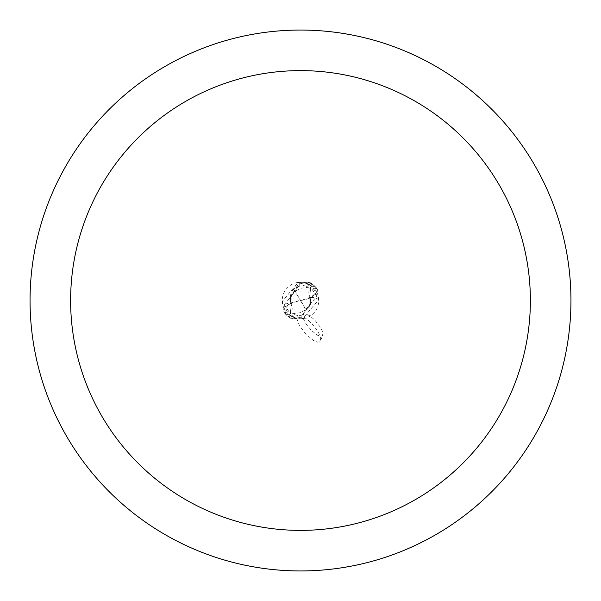 <?xml version="1.0" encoding="UTF-8"?>
<svg xmlns="http://www.w3.org/2000/svg" width="601" height="601" viewBox="0 0 601 601"><rect width="100%" height="100%" fill="white"/><g stroke="black" fill="none" stroke-linecap="round" stroke-linejoin="round"><path stroke-width="0.45" stroke-dasharray="3 2.25" d="M300.5 30.05A270.45 270.45 0 0 1 570.95 300.5A270.45 270.45 0 0 1 300.5 570.95A270.45 270.45 0 0 1 30.05 300.5A270.45 270.45 0 0 1 300.5 30.05M302.739 318.613A20.945 7.024 49.1 0 0 297.367 315.457A20.945 7.024 49.1 0 0 291.53 316.389L297.119 318.432L300.5 318.748A18.248 18.248 0 0 1 282.252 300.5A18.248 18.248 0 0 1 300.5 282.252A18.248 18.248 0 0 1 318.748 300.5A18.248 18.248 0 0 1 300.5 318.748L302.739 318.613L318.733 299.666L312.58 286.82L311.498 285.941A18.248 18.248 0 0 0 304.241 282.643L310.935 285.528L303.881 282.568L298.261 282.387L282.267 301.334L288.42 314.18L289.502 315.059L290.411 313.85A30.478 10.225 -130.9 0 1 288.42 314.18M309.733 284.761A21.997 7.377 -130.9 0 1 303.881 282.568L307.427 282.162A19.6 19.6 0 0 1 312.362 284.897L310.717 287.24L309.77 296.225L310.89 298.096L310.469 304.406L310.89 298.096L309.77 296.225L310.717 287.24L312.76 284.363L317.463 289.381L316.742 296.443L309.898 304.482L309.35 306.45L305.759 309.808A19.638 4.913 56.3 0 0 300.5 300.5L300.545 300.853A18.916 4.733 -123.7 0 1 305.593 309.906L299.876 312.775L287.165 314.428A19.285 19.285 0 0 1 285.159 312.182A16.775 8.391 172.9 0 1 300.485 300.861A16.775 8.391 172.9 0 1 300.545 300.853M309.47 284.611A20.945 7.024 -130.9 0 1 304.932 285.986A20.945 7.024 -130.9 0 1 303.633 285.543A20.945 7.024 -130.9 0 1 298.261 282.387M311.498 285.941L310.589 287.15A8.722 8.722 0 0 0 310.762 297.886A17.406 17.406 0 0 1 311.055 302.213L310.492 304.331L300.5 317.268L293.573 318.838A19.6 19.6 0 0 1 288.638 316.103L290.358 313.82L291.305 304.947L290.148 303.077L289.945 298.787A17.406 17.406 0 0 0 290.238 303.114A22.072 7.4 -130.9 0 1 282.267 301.334M296.225 290.696L301.124 288.225L313.835 286.572A19.285 19.285 0 0 1 315.841 288.818L314.293 285.633L315.487 286.835A17.564 8.782 172.9 0 1 300.5 300.5A17.564 8.782 -7.1 0 0 285.513 314.165L286.707 315.367A20.284 20.284 0 0 0 287.045 315.675L291.688 318.755L293.589 318.838A19.593 19.593 0 0 1 288.645 316.096L288.24 316.637L283.537 311.618L284.258 304.557L291.102 296.518L291.65 294.55L295.241 291.192A19.638 4.913 -123.7 0 0 300.5 300.5L300.455 300.147A18.916 4.733 56.3 0 1 295.407 291.094L290.508 296.669L300.5 283.732L290.508 296.669L289.945 298.787A17.406 17.406 0 0 1 304.241 282.643M290.238 303.114A8.722 8.722 0 0 1 290.411 313.85M314.293 285.633A20.284 20.284 0 0 0 313.955 285.325L309.312 282.245L307.411 282.162L300.5 283.732L307.427 282.162A19.593 19.593 0 0 1 312.355 284.904L310.642 287.18L309.695 296.053L310.852 297.923L311.055 302.213M290.441 296.834L298.043 285.039L303.896 282.568M291.267 316.239A21.997 7.377 49.1 0 1 297.119 318.432L293.573 318.838L300.5 317.268L310.492 304.331L304.775 310.304M310.762 297.886A22.072 7.4 49.1 0 1 318.733 299.666M309.35 306.45L310.822 297.826M288.638 316.103L290.283 313.76L291.23 304.775L290.11 302.904L290.621 296.376L290.11 302.904L291.23 304.775L290.283 313.76L288.645 316.096M291.65 294.55L290.178 303.174M315.841 288.818A16.775 8.391 -7.1 0 1 300.515 300.139A16.775 8.391 -7.1 0 1 300.455 300.147M313.835 286.572L313.955 285.325M286.707 315.367L285.159 312.182M287.165 314.428L287.045 315.675M285.513 314.165A20.284 20.284 0 0 1 283.537 311.618M315.487 286.835A20.284 20.284 0 0 1 317.463 289.381M291.688 318.755A20.269 20.269 0 0 1 288.24 316.637M309.312 282.245A20.269 20.269 0 0 1 312.76 284.363M296.759 318.357L299.418 325.562L305.804 334.043L313.376 340.421L317.576 342.179L320.19 341.526L320.724 338.378L318.748 333.052L314.616 326.801L309.214 320.972L303.723 316.832L299.328 315.277L297.856 315.6L296.984 316.652L296.759 318.357M302.957 315.961L303.332 314.669L304.264 313.985L305.706 313.947L309.74 315.788L314.518 319.755L320.694 327.643L322.79 332.443L322.639 335.568L320.731 336.357L317.508 335.245L311.438 330.497L305.954 323.736L303.663 319.356L302.957 315.961M310.589 287.15A30.478 10.225 49.1 0 1 312.58 286.82M316.75 296.436L310.552 287.105M284.25 304.564L290.448 313.895M303.633 285.543L306.705 286.369L310.935 285.528M304.932 285.986L298.795 286.241L294.265 288.668L292.071 291.38M297.367 315.457L294.295 314.631L290.065 315.472M320.739 340.316L322.639 335.568M309.898 304.482L309.695 296.053M291.102 296.518L291.305 304.947M306.818 309.147L310.83 303.152L310.169 305.045M294.182 291.853L290.17 297.848L290.831 295.955"/><path stroke-width="0.9" d="M300.5 30.05A270.45 270.45 0 0 1 570.95 300.5A270.45 270.45 0 0 1 300.5 570.95A270.45 270.45 0 0 1 30.05 300.5A270.45 270.45 0 0 1 300.5 30.05M300.5 70.617A229.882 229.882 0 0 1 530.382 300.5A229.882 229.882 0 0 1 300.5 530.382A229.882 229.882 0 0 1 70.617 300.5A229.882 229.882 0 0 1 300.5 70.617"/></g></svg>
